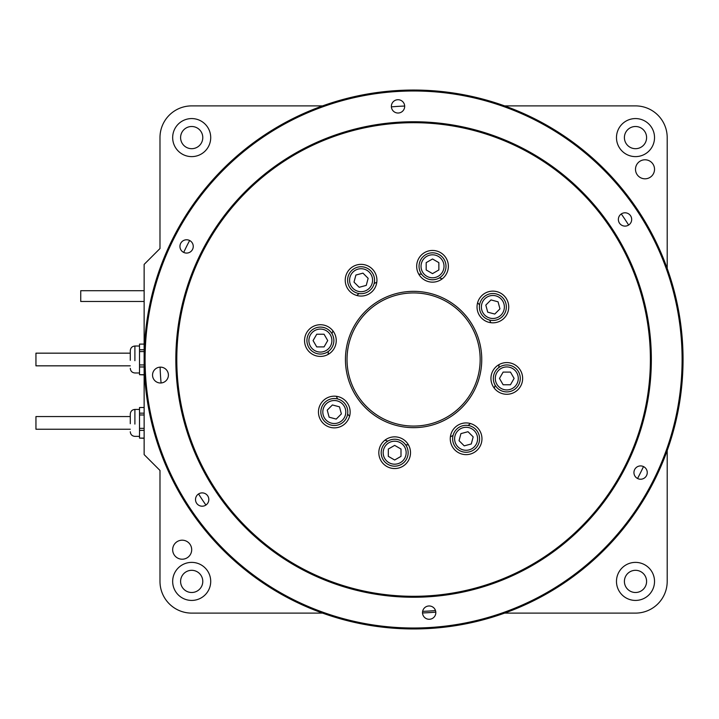 <?xml version="1.0" encoding="UTF-8"?>
<svg xmlns="http://www.w3.org/2000/svg" width="719" height="719" viewBox="0 0 719 719"><rect width="100%" height="100%" fill="white"/><g stroke="black" fill="none" stroke-linecap="round" stroke-linejoin="round"><path stroke-width="1.08" d="M376.828 304.002A66.57 66.57 0 0 0 358.098 396.259A66.57 66.57 0 0 0 450.355 414.998A66.57 66.57 0 0 0 469.094 322.741A66.57 66.57 0 0 0 376.828 304.002A66.57 66.57 0 0 1 478.836 372.748A66.57 66.57 0 0 1 450.355 414.998A66.57 66.57 0 0 0 469.094 322.741A66.57 66.57 0 0 0 376.828 304.002A66.57 66.57 0 0 1 469.094 322.741A66.57 66.57 0 0 1 450.355 414.998M343.062 425.235A15.854 15.854 0 0 0 347.52 403.269A15.854 15.854 0 0 0 325.554 398.802A15.854 15.854 0 0 0 321.096 420.768A15.854 15.854 0 0 0 343.062 425.235M329.149 353.784A15.854 15.854 0 0 0 333.607 331.819A15.854 15.854 0 0 0 311.642 327.361A15.854 15.854 0 0 0 307.184 349.326A15.854 15.854 0 0 0 329.149 353.784M369.827 293.433A15.854 15.854 0 0 0 374.293 271.458A15.854 15.854 0 0 0 352.328 267.001A15.854 15.854 0 0 0 347.861 288.966A15.854 15.854 0 0 0 369.827 293.433M441.277 279.511A15.854 15.854 0 0 0 445.735 257.546A15.854 15.854 0 0 0 423.77 253.088A15.854 15.854 0 0 0 419.312 275.053A15.854 15.854 0 0 0 441.277 279.511M501.637 320.198A15.854 15.854 0 0 0 506.095 298.232A15.854 15.854 0 0 0 484.13 293.765A15.854 15.854 0 0 0 479.663 315.731A15.854 15.854 0 0 0 501.637 320.198M515.55 391.639A15.854 15.854 0 0 0 520.008 369.674A15.854 15.854 0 0 0 498.042 365.216A15.854 15.854 0 0 0 493.576 387.182A15.854 15.854 0 0 0 515.55 391.639M474.864 451.999A15.854 15.854 0 0 0 479.33 430.034A15.854 15.854 0 0 0 457.356 425.567A15.854 15.854 0 0 0 452.898 447.542A15.854 15.854 0 0 0 474.864 451.999M403.422 465.912A15.854 15.854 0 0 0 407.88 443.947A15.854 15.854 0 0 0 385.914 439.489A15.854 15.854 0 0 0 381.456 461.454A15.854 15.854 0 0 0 403.422 465.912M282.828 162.081A236.803 236.803 0 0 0 216.176 490.268A236.803 236.803 0 0 0 544.364 556.919A236.803 236.803 0 0 0 611.015 228.732A236.803 236.803 0 0 0 282.828 162.081M544.885 557.71A237.755 237.755 0 0 1 215.376 490.798A237.755 237.755 0 0 1 282.297 161.29A237.755 237.755 0 0 1 611.806 228.202A237.755 237.755 0 0 1 544.885 557.71M164.849 381.681A7.927 7.927 0 0 0 167.078 370.689A7.927 7.927 0 0 0 156.095 368.461A7.927 7.927 0 0 0 153.857 379.443A7.927 7.927 0 0 0 164.849 381.681M190.274 251.974A6.66 6.66 0 0 0 192.144 242.743A6.66 6.66 0 0 0 182.923 240.874A6.66 6.66 0 0 0 181.044 250.095A6.66 6.66 0 0 0 190.274 251.974M401.696 111.921A6.66 6.66 0 0 0 403.575 102.7A6.66 6.66 0 0 0 394.345 100.822A6.66 6.66 0 0 0 392.475 110.052A6.66 6.66 0 0 0 401.696 111.921M628.703 225.002A6.66 6.66 0 0 0 630.572 215.772A6.66 6.66 0 0 0 621.351 213.903A6.66 6.66 0 0 0 619.472 223.133A6.66 6.66 0 0 0 628.703 225.002M644.269 478.126A6.66 6.66 0 0 0 646.147 468.905A6.66 6.66 0 0 0 636.917 467.026A6.66 6.66 0 0 0 635.048 476.257A6.66 6.66 0 0 0 644.269 478.126M432.838 618.178A6.66 6.66 0 0 0 434.716 608.948A6.66 6.66 0 0 0 425.486 607.079A6.66 6.66 0 0 0 423.617 616.3A6.66 6.66 0 0 0 432.838 618.178M205.841 505.098A6.66 6.66 0 0 0 207.719 495.867A6.66 6.66 0 0 0 198.489 493.998A6.66 6.66 0 0 0 196.62 503.228A6.66 6.66 0 0 0 205.841 505.098M265.32 135.648A268.502 268.502 0 0 0 189.744 507.776A268.502 268.502 0 0 0 561.872 583.352A268.502 268.502 0 0 0 637.447 211.224A268.502 268.502 0 0 0 265.32 135.648M562.393 584.143A269.454 269.454 0 0 1 188.953 508.297A269.454 269.454 0 0 1 264.799 134.857A269.454 269.454 0 0 1 638.238 210.703A269.454 269.454 0 0 1 562.393 584.143M189.645 240.506A253.609 253.609 0 0 0 183.705 252.414M160.103 367.157A253.609 253.609 0 0 0 161.083 382.975M198.561 493.953A253.609 253.609 0 0 0 205.913 505.053M422.52 612.947A253.609 253.609 0 0 0 435.804 612.13M637.546 478.495A253.609 253.609 0 0 0 643.487 466.586M628.631 225.047A253.609 253.609 0 0 0 621.279 213.947M404.671 106.053A253.609 253.609 0 0 0 391.388 106.87M413.596 292.93A66.57 66.57 0 0 1 478.836 372.748A66.57 66.57 0 0 1 400.348 424.74A66.57 66.57 0 0 1 348.356 346.252A66.57 66.57 0 0 1 426.843 294.26A66.57 66.57 0 0 1 413.596 426.07A66.57 66.57 0 0 1 347.025 359.5A66.57 66.57 0 0 0 413.596 426.07M493.324 378.428A13.472 13.472 0 0 1 506.796 364.955A13.472 13.472 0 0 1 520.268 378.428A13.472 13.472 0 0 1 506.796 391.9A13.472 13.472 0 0 1 493.324 378.428M514.112 378.428L510.454 384.764L503.129 384.764L499.471 378.428L503.129 372.091L510.454 372.091L514.112 378.428M483.357 316.513A13.472 13.472 0 0 1 483.357 297.459A13.472 13.472 0 0 1 502.41 297.459A13.472 13.472 0 0 1 502.41 316.513A13.472 13.472 0 0 1 483.357 316.513M499.948 308.873L494.78 314.05L487.707 312.163L485.81 305.09L490.987 299.913L498.06 301.809L499.948 308.873M432.523 279.772A13.472 13.472 0 0 1 419.051 266.3A13.472 13.472 0 0 1 432.523 252.827A13.472 13.472 0 0 1 445.996 266.3A13.472 13.472 0 0 1 432.523 279.772M432.523 258.984L438.86 262.642L438.86 269.958L432.523 273.624L426.178 269.958L426.178 262.642L432.523 258.984M370.6 289.739A13.472 13.472 0 0 1 351.546 289.739A13.472 13.472 0 0 1 351.546 270.686A13.472 13.472 0 0 1 370.6 270.686A13.472 13.472 0 0 1 370.6 289.739M354.009 282.109L355.896 275.035L362.969 273.139L368.146 278.316L366.25 285.389L359.185 287.285L354.009 282.109M333.868 340.572A13.472 13.472 0 0 1 320.395 354.045A13.472 13.472 0 0 1 306.923 340.572A13.472 13.472 0 0 1 320.395 327.1A13.472 13.472 0 0 1 333.868 340.572M313.071 340.572L316.737 334.236L324.053 334.236L327.72 340.572L324.053 346.909L316.737 346.909L313.071 340.572M343.835 402.487A13.472 13.472 0 0 1 343.835 421.541A13.472 13.472 0 0 1 324.781 421.541A13.472 13.472 0 0 1 324.781 402.487A13.472 13.472 0 0 1 343.835 402.487M327.235 410.127L332.412 404.95L339.485 406.837L341.381 413.91L336.204 419.087L329.131 417.191L327.235 410.127M394.668 439.228A13.472 13.472 0 0 1 408.14 452.7A13.472 13.472 0 0 1 394.668 466.173A13.472 13.472 0 0 1 381.196 452.7A13.472 13.472 0 0 1 394.668 439.228M394.668 460.016L388.323 456.358L388.323 449.042L394.668 445.376L401.004 449.042L401.004 456.358L394.668 460.016M456.583 429.261A13.472 13.472 0 0 1 475.636 429.261A13.472 13.472 0 0 1 475.636 448.314A13.472 13.472 0 0 1 456.583 448.314A13.472 13.472 0 0 1 456.583 429.261M459.046 440.684L460.933 433.611L468.006 431.715L473.183 436.891L471.287 443.965L464.222 445.861L459.046 440.684M616.48 581.401A19.018 19.018 0 0 0 635.497 600.428A19.018 19.018 0 0 0 654.524 581.401A19.018 19.018 0 0 0 635.497 562.384A19.018 19.018 0 0 0 616.48 581.401M624.407 581.401A11.1 11.1 0 0 0 635.497 592.501A11.1 11.1 0 0 0 646.597 581.401A11.1 11.1 0 0 0 635.497 570.311A11.1 11.1 0 0 0 624.407 581.401M654.524 169.298A9.509 9.509 0 0 1 645.006 178.806A9.509 9.509 0 0 1 635.497 169.298A9.509 9.509 0 0 1 645.006 159.789A9.509 9.509 0 0 1 654.524 169.298M616.48 137.599A19.018 19.018 0 0 0 635.497 156.616A19.018 19.018 0 0 0 654.524 137.599A19.018 19.018 0 0 0 635.497 118.572A19.018 19.018 0 0 0 616.48 137.599M624.407 137.599A11.1 11.1 0 0 0 635.497 148.689A11.1 11.1 0 0 0 646.597 137.599A11.1 11.1 0 0 0 635.497 126.499A11.1 11.1 0 0 0 624.407 137.599M191.694 549.702A9.509 9.509 0 0 1 182.177 559.211A9.509 9.509 0 0 1 172.668 549.702A9.509 9.509 0 0 1 182.177 540.194A9.509 9.509 0 0 1 191.694 549.702M172.668 137.599A19.018 19.018 0 0 0 191.694 156.616A19.018 19.018 0 0 0 210.712 137.599A19.018 19.018 0 0 0 191.694 118.572A19.018 19.018 0 0 0 172.668 137.599M180.595 137.599A11.1 11.1 0 0 0 191.694 148.689A11.1 11.1 0 0 0 202.785 137.599A11.1 11.1 0 0 0 191.694 126.499A11.1 11.1 0 0 0 180.595 137.599M172.668 581.401A19.018 19.018 0 0 0 191.694 600.428A19.018 19.018 0 0 0 210.712 581.401A19.018 19.018 0 0 0 191.694 562.384A19.018 19.018 0 0 0 172.668 581.401M180.595 581.401A11.1 11.1 0 0 0 191.694 592.501A11.1 11.1 0 0 0 202.785 581.401A11.1 11.1 0 0 0 191.694 570.311A11.1 11.1 0 0 0 180.595 581.401M667.196 450.552L667.196 581.401A31.699 31.699 0 0 1 635.497 613.109L504.648 613.109M435.498 610.566A252.018 252.018 0 0 1 422.628 611.357M322.543 105.891L191.694 105.891A31.699 31.699 0 0 0 159.986 137.599L159.986 248.549L144.142 264.394L144.142 454.606L159.986 470.451L159.986 581.401A31.699 31.699 0 0 0 191.694 613.109L322.543 613.109M667.196 268.448L667.196 137.599A31.699 31.699 0 0 0 635.497 105.891L504.648 105.891M376.801 282.216A85.588 85.588 0 0 0 374.132 283.547A85.588 85.588 0 0 1 376.801 282.216M359.06 293.532A85.588 85.588 0 0 0 356.795 295.473A85.588 85.588 0 0 1 359.06 293.532M332.933 330.875A85.588 85.588 0 0 0 331.98 333.697A85.588 85.588 0 0 1 332.933 330.875M328.385 351.42A85.588 85.588 0 0 0 328.152 354.395A85.588 85.588 0 0 1 328.385 351.42M336.312 396.295A85.588 85.588 0 0 0 337.642 398.964A85.588 85.588 0 0 1 336.312 396.295M347.628 414.036A85.588 85.588 0 0 0 349.569 416.301A85.588 85.588 0 0 1 347.628 414.036M384.971 440.163A85.588 85.588 0 0 0 387.793 441.107A85.588 85.588 0 0 1 384.971 440.163M405.516 444.71A85.588 85.588 0 0 0 408.491 444.935A85.588 85.588 0 0 1 405.516 444.71M450.391 436.784A85.588 85.588 0 0 0 453.06 435.453A85.588 85.588 0 0 1 450.391 436.784M468.132 425.468A85.588 85.588 0 0 0 470.397 423.527A85.588 85.588 0 0 1 468.132 425.468M494.259 388.125A85.588 85.588 0 0 0 495.202 385.303A85.588 85.588 0 0 1 494.259 388.125M498.806 367.58A85.588 85.588 0 0 0 499.031 364.605A85.588 85.588 0 0 1 498.806 367.58M490.87 322.705A85.588 85.588 0 0 0 489.549 320.036A85.588 85.588 0 0 1 490.87 322.705M479.564 304.964A85.588 85.588 0 0 0 477.623 302.699A85.588 85.588 0 0 1 479.564 304.964M442.221 278.837A85.588 85.588 0 0 0 439.399 277.894A85.588 85.588 0 0 1 442.221 278.837M421.676 274.29A85.588 85.588 0 0 0 418.701 274.065A85.588 85.588 0 0 1 421.676 274.29M480.166 359.5A66.57 66.57 0 0 1 478.836 372.748M134.902 360.704L134.902 346.028C132.098 346.306 130.561 347.843 130.283 350.647L130.283 360.291M144.142 374.698L139.522 374.698L144.142 374.896M144.142 344.104L139.522 344.104L139.522 374.698M144.142 349.749L139.522 349.749M139.522 351.573L144.142 351.573L144.142 364.946L139.522 364.946M139.522 366.969L144.142 366.969M134.902 424.102L134.902 409.426C132.098 409.704 130.561 411.241 130.283 414.045L130.283 423.689M144.142 438.096L139.522 438.096L144.142 438.293M144.142 407.502L139.522 407.502L139.522 438.096M144.142 413.155L139.522 413.155M139.522 414.98L144.142 414.98M144.142 428.344L139.522 428.344M139.522 430.375L144.142 430.375M130.283 353.164L35.95 353.164L35.95 365.836L130.283 365.836M130.283 416.562L35.95 416.562L35.95 429.243L130.283 429.243M144.142 290.71L80.735 290.71L80.735 301.486L144.142 301.486M451.235 416.319A68.152 68.152 0 0 1 356.777 397.14A68.152 68.152 0 0 1 375.956 302.681A68.152 68.152 0 0 1 470.415 321.86A68.152 68.152 0 0 1 451.235 416.319M518.282 378.428A11.495 11.495 0 0 0 506.796 366.933A11.495 11.495 0 0 0 495.301 378.428A11.495 11.495 0 0 0 506.796 389.923A11.495 11.495 0 0 0 518.282 378.428M501.008 298.852A11.495 11.495 0 0 0 484.759 298.852A11.495 11.495 0 0 0 484.759 315.111A11.495 11.495 0 0 0 501.008 315.111A11.495 11.495 0 0 0 501.008 298.852M432.523 254.814A11.495 11.495 0 0 0 421.028 266.3A11.495 11.495 0 0 0 432.523 277.795A11.495 11.495 0 0 0 444.018 266.3A11.495 11.495 0 0 0 432.523 254.814M352.948 272.088A11.495 11.495 0 0 0 352.948 288.337A11.495 11.495 0 0 0 369.207 288.337A11.495 11.495 0 0 0 369.207 272.088A11.495 11.495 0 0 0 352.948 272.088M308.9 340.572A11.495 11.495 0 0 0 320.395 352.067A11.495 11.495 0 0 0 331.89 340.572A11.495 11.495 0 0 0 320.395 329.077A11.495 11.495 0 0 0 308.9 340.572M326.183 420.148A11.495 11.495 0 0 0 342.433 420.148A11.495 11.495 0 0 0 342.433 403.889A11.495 11.495 0 0 0 326.183 403.889A11.495 11.495 0 0 0 326.183 420.148M394.668 464.186A11.495 11.495 0 0 0 406.154 452.7A11.495 11.495 0 0 0 394.668 441.205A11.495 11.495 0 0 0 383.173 452.7A11.495 11.495 0 0 0 394.668 464.186M474.234 446.912A11.495 11.495 0 0 0 474.234 430.663A11.495 11.495 0 0 0 457.985 430.663A11.495 11.495 0 0 0 457.985 446.912A11.495 11.495 0 0 0 474.234 446.912M139.522 372.972L134.902 372.972C132.098 372.694 130.561 371.157 130.283 368.353M139.522 346.028L134.902 346.028M139.522 436.37L134.902 436.37C132.098 436.1 130.561 434.555 130.283 431.751M139.522 409.426L134.902 409.426"/></g></svg>
